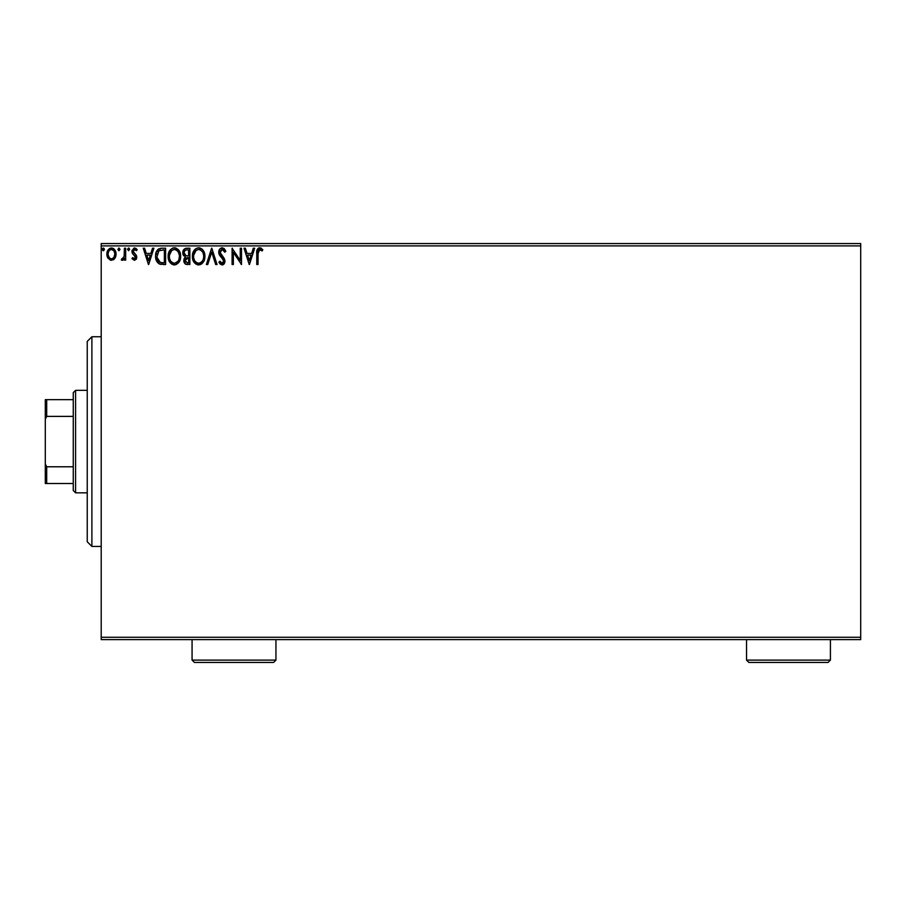 <?xml version="1.0" encoding="UTF-8"?>
<svg xmlns="http://www.w3.org/2000/svg" width="906" height="906" viewBox="0 0 906 906"><rect width="100%" height="100%" fill="white"/><g stroke="black" fill="none" stroke-linecap="round" stroke-linejoin="round"><path stroke-width="1.36" d="M101.212 639.613L860.7 639.613L101.212 639.613L101.212 245.888L860.7 245.888L860.7 637.28L101.212 637.28L101.212 639.613M114.836 258.369L115.991 253.08L113.477 248.572L109.433 248.572L107.123 252.038L107.531 257.406L110.441 260.215L114.201 259.161L116.059 254.144C116.093 250.758 114.552 248.72 111.449 248.006C108.358 248.72 106.829 250.769 106.863 254.144L108.074 258.38L111.449 260.339L114.53 258.788M124.416 248.221L125.674 248.221L124.416 248.221L124.133 256.726L121.279 259.931L122.978 260.158L124.416 258.38L124.416 260.135L125.674 260.135L125.674 248.221L125.674 260.135L125.674 248.221L124.416 248.221L124.224 256.319L121.279 259.931L122.242 260.339L124.416 258.38L124.416 260.135L125.674 260.135L124.416 260.135M134.371 260.339L136.183 259.297L136.738 256.749L136.059 254.903L133.499 252.525L133.295 250.724L134.394 249.512L136.455 250.724L137.18 249.626L135.741 248.278L133.997 248.085L131.982 250.849L132.355 253.295L135.504 257.281L134.564 258.844L132.684 257.621L131.948 258.652L134.371 260.339L131.948 258.652L134.371 260.339L136.761 257.213L136.353 255.379L133.205 251.392L134.734 249.467L136.455 250.724L137.18 249.626L134.598 248.006L131.948 251.449L132.355 253.295L135.504 257.281L134.292 258.878L132.684 257.621L131.948 258.652L132.684 257.621L134.564 258.844M160.339 248.335L161.823 248.221L158.312 249.139L156.308 251.947L155.572 256.171L156.115 259.965L159.263 263.94L165.605 264.529L165.605 248.221L161.823 248.221C157.474 248.81 155.39 251.46 155.572 256.171C155.379 259.512 156.613 262.106 159.263 263.94L165.605 264.529L165.605 248.221L165.605 264.529L163.137 264.529M186.602 248.221L189.864 248.221L185.356 248.414L183.272 250.396L182.899 254.144L185.322 257.021L184.156 258.561L183.85 261.268L185.288 263.986L189.864 264.529L189.864 248.221L189.864 264.529L189.864 248.221L186.602 248.221C184.054 248.606 182.774 250.158 182.752 252.842L185.322 257.021L183.793 260.486C183.816 263.057 185.073 264.405 187.553 264.529L187.214 264.518M207.746 264.529L206.375 264.529L211.608 248.221L206.375 264.529L207.746 264.529L211.71 252.151L215.673 264.529L217.044 264.529L211.811 248.221L217.044 264.529L211.811 248.221L206.375 264.529L207.746 264.529L211.71 252.151L215.673 264.529L217.044 264.529L215.673 264.529M240.249 248.221L240.249 260.35L232.095 248.221L232.095 264.529L233.352 264.529L233.352 252.366L241.506 264.529L241.506 248.221L240.249 248.221L241.506 248.221L240.249 248.221L240.249 260.35L232.095 248.221L232.095 264.529L233.352 264.529L233.352 252.366L241.506 264.529L241.506 248.221L241.234 264.529M258.017 253.68L258.674 250.022L260.192 249.535L262.196 250.939L262.831 249.682L259.977 247.814L257.293 249.388L256.772 264.529L258.017 264.529L258.017 253.68L259.762 249.467L262.196 250.939L262.831 249.682L259.75 247.802C257.259 248.652 256.262 250.554 256.772 253.51L256.772 264.529L258.017 264.529L258.085 251.789M253.306 248.221L254.677 248.221L249.444 264.529L254.677 248.221L253.306 248.221L251.63 253.442L247.055 253.442L245.379 248.221L244.008 248.221L249.241 264.529L254.677 248.221L253.306 248.221L251.63 253.442L247.055 253.442L245.379 248.221L244.008 248.221L249.241 264.529L244.008 248.221L245.379 248.221M222.163 247.802L219.592 249.297L218.72 252.219L219.524 255.118L223.691 260.634L222.457 263.227L221.007 262.831L219.909 261.177L218.924 262.185L220.135 264.031L222.072 264.948L224.292 263.669L224.948 260.486L220.385 253.839L220.158 251.121L222.253 249.467L224.801 252.185L225.821 251.37L224.031 248.504L222.163 247.802C219.886 248.301 218.742 249.773 218.72 252.219L223.737 261.211L222.095 263.272L219.909 261.177L218.924 262.185L222.072 264.948L224.982 261.143L224.348 258.652L219.965 252.242L222.253 249.467L224.801 252.185L225.821 251.37L222.163 247.802M204.915 256.296L204.088 252.015L202.502 249.569L200.067 248.006L197.18 248.006L194.745 249.603L192.718 253.465L192.718 259.309L195.911 264.133L200.169 264.722L203.454 261.925L204.915 256.296C204.971 251.653 202.876 248.822 198.618 247.802C194.371 248.867 192.287 251.721 192.366 256.375C192.287 261.087 194.405 263.94 198.72 264.948C202.944 263.839 205.005 260.951 204.915 256.296M180.668 256.296L179.83 252.015L178.256 249.569L175.821 248.006L172.921 248.006L170.498 249.603L168.459 253.465L168.459 259.309L171.664 264.133L175.911 264.722L179.207 261.925L180.668 256.296C180.724 251.653 178.629 248.822 174.371 247.802C170.124 248.867 168.04 251.721 168.12 256.375C168.04 261.087 170.158 263.94 174.473 264.948C178.686 263.839 180.758 260.951 180.668 256.296M152.536 248.221L153.895 248.221L148.675 264.529L153.895 248.221L152.536 248.221L150.86 253.442L146.274 253.442L144.598 248.221L143.239 248.221L148.459 264.529L153.895 248.221L152.536 248.221L150.86 253.442L146.274 253.442L144.598 248.221L143.239 248.221L148.459 264.529L143.239 248.221L144.598 248.221M129.048 248.142L129.649 249.365L128.607 248.006L127.553 249.365L128.607 248.006L129.649 249.365L128.607 248.006L127.576 249.127L128.607 250.724L129.649 249.365L128.607 250.724L129.649 249.365L128.607 250.724L127.553 249.365L128.607 250.724M118.867 248.018L120.034 249.365L118.98 248.006L117.939 249.365L118.98 248.006L120.034 249.365L118.98 248.006L117.95 249.603L118.98 250.724L120.034 249.365L118.98 250.724L120.034 249.365L118.98 250.724L117.939 249.365L119.105 250.713M102.253 249.365L103.307 248.006L102.253 249.365L103.307 250.724L102.253 249.365L103.307 248.006L104.349 249.365L104.088 248.471L102.514 248.471L102.854 250.6L103.76 250.6L104.349 249.365L102.842 250.6M860.7 243.555L101.212 243.555L101.212 637.28L860.7 637.28L860.7 639.613L860.7 245.888L101.212 245.888L101.212 243.555L860.7 243.555L860.7 245.888L860.7 243.555M258.017 264.529L256.772 264.529M257.089 249.897L258.051 248.403M258.437 248.131L259.173 247.848M259.75 247.802L262.831 249.682L262.196 250.939L259.161 249.626M262.196 250.939L259.762 249.467M261.234 250.135L260.588 249.705M258.165 251.166L258.674 250.022M258.38 250.486L258.165 251.155M261.483 248.391L260.668 247.961M249.343 260.588L247.587 255.118L251.098 255.118L249.343 260.588L247.587 255.118L251.098 255.118L249.343 260.588M233.352 264.529L232.095 264.529L232.378 248.221M224.518 248.991L225.821 251.37L224.801 252.185M222.729 249.546L221.755 249.535M222.253 249.467L219.999 252.649M219.965 252.242L220.588 254.201M221.732 255.662L221.109 254.926M221.879 255.843L222.457 256.432M224.948 261.811L224.292 263.657M223.884 264.167L222.819 264.824M223.125 264.711L222.491 264.903M218.924 262.185L219.909 261.177L220.203 261.732M221.336 263.068L222.095 263.272M223.533 260.079L222.604 258.674M223.295 259.569L222.219 258.278M220.396 256.341L219.943 255.752M219.184 254.439L218.765 252.967M218.912 253.669L218.776 253.023M221.744 247.825L220.283 248.516M225.821 251.37L225.56 250.736M223.691 260.634L223.737 261.211M220.294 261.879L219.909 261.177M203.861 261.166L204.382 259.852M203.85 261.188L203.465 261.913M203.454 261.925L198.72 264.948M197.984 264.892L197.259 264.745M194.779 263.182L193.895 262.038M192.366 256.375L192.389 257.123M193.318 251.777L192.718 253.465M193.873 250.758L195.549 248.867M199.365 247.848L200.067 248.006M201.551 248.72L202.525 249.592M204.099 252.038L204.382 252.785M204.733 254.201L204.835 254.835M201.483 264.065L202.14 263.544M203.216 259.252L203.488 258.187M199.354 263.204L198.663 263.272C195.243 262.412 193.567 260.113 193.624 256.387L193.691 257.564L193.624 256.387C193.544 252.615 195.22 250.316 198.663 249.467C202.061 250.316 203.725 252.593 203.657 256.307L203.601 255.13L203.657 256.307C203.737 260.045 202.072 262.366 198.663 263.272L198.958 263.261M194.439 260.203L195.028 261.188M193.895 258.686L193.691 257.564M194.484 260.294L193.907 258.72M195.322 261.562L195.979 262.219L195.322 261.562M198.074 263.227L196.738 262.751M193.691 255.198L196.024 250.452M195.141 251.358L194.371 252.672M202.944 252.717L203.601 255.141M200.351 249.841L202.468 251.845M199.252 249.512L199.818 249.637M203.646 256.896L203.59 257.485M186.772 264.484L185.673 264.201M184.983 263.737L184.303 262.785M184.009 262.027L183.85 261.268M183.816 260.883L183.816 259.999M183.658 255.786L183.001 254.507M183.091 250.849L182.819 251.879M183.465 250.056L183.986 249.331M184.258 254.178L184.009 252.842C184.122 250.849 185.175 249.863 187.168 249.886L188.607 249.886L188.607 255.956L185.979 255.764L187.972 255.956L185.979 255.764L184.02 252.491L184.077 253.567M185.605 262.23L185.288 259.15L186.262 257.938L187.972 257.621L186.998 257.7M185.175 259.501L185.051 260.452L188.607 257.621L188.607 262.853L187.304 262.853L185.051 260.452L185.56 262.174M185.537 255.583L184.518 254.665M184.077 252.14L185.277 250.249M185.288 259.15L185.798 258.301M187.972 257.621L188.607 257.621L188.607 262.853L187.304 262.853M180.475 258.493L180.135 259.852M179.932 260.418L179.614 261.166M179.603 261.188L179.207 261.913M173.737 264.892L173.001 264.745M170.532 263.182L169.637 262.038M169.615 262.004L168.776 260.305M168.754 260.26L168.471 259.32M168.244 258.199L168.142 257.123M169.06 251.777L168.527 253.216M169.626 250.758L170.487 249.614M172.378 248.21L174.009 247.814M175.107 247.848L175.809 248.006M179.139 250.724L178.256 249.569M168.459 259.309L169.626 262.015M176.104 249.841L178.21 251.845L179.343 255.13M178.958 259.252L179.411 256.307C179.479 260.045 177.814 262.366 174.416 263.272L173.827 263.227L174.416 263.272C170.996 262.412 169.309 260.113 169.377 256.387C169.286 252.615 170.974 250.316 174.416 249.467C177.803 250.316 179.467 252.593 179.411 256.307L179.241 258.187M177.848 261.381L174.711 263.261M170.192 260.203L170.781 261.188M169.377 256.387L169.433 255.198L169.377 256.387M169.637 258.686L169.433 257.564M170.237 260.294L169.649 258.72M171.064 261.562L171.721 262.219L171.064 261.562M173.827 263.227L172.48 262.751M169.433 255.198L171.766 250.452M170.894 251.358L170.113 252.672M178.686 252.717L178.21 251.845M177.497 250.917L176.126 249.863M174.994 249.512L175.571 249.637M175.889 262.966L177.576 261.709M161.177 264.427L160.283 264.28M157.712 249.66L159.014 248.731M156.07 252.627L155.877 253.318M155.934 259.309L156.115 259.965M157.893 260.588L160.351 262.547L156.863 257.089L158.912 250.747L164.36 249.886L164.36 262.853L159.92 262.4L157.474 259.773M157.803 252.004L158.912 250.747M162.616 262.842L161.71 262.774M156.953 254.461L157.089 253.782M148.573 260.588L146.817 255.118L150.328 255.118L148.573 260.588L146.817 255.118L150.328 255.118L148.573 260.588M134.031 258.844L135.504 257.281L135.085 256.013M135.436 257.802L133.952 254.971L135.198 256.194M131.982 250.849L132.095 250.26M134.598 248.006L137.18 249.626L136.127 250.283M136.455 250.724L134.734 249.467L133.816 249.852M133.59 250.124L133.295 250.724M133.284 250.781L133.635 252.717M133.205 251.392L136.353 255.379M136.342 259.037L136.704 257.904M124.416 258.38L124.054 259.059M122.106 260.328L121.279 259.931L121.88 258.674L122.797 258.81M122.242 260.339L121.279 259.931M121.88 258.674L122.446 258.878L121.88 258.674M123.884 257.519L124.303 255.707M124.315 255.673L124.394 254.144M124.416 253.046L124.416 252.219M124.416 253.25L124.394 254.269M124.349 255.299L124.224 256.319M114.201 259.161L113.409 259.796M107.52 257.395L107.168 256.443M107.146 256.375L106.931 255.288M106.874 254.699L106.874 253.612M109.456 248.561L110.906 248.04M111.721 248.018L112.503 248.142M113.25 248.448L114.439 249.41M113.805 248.81L114.416 249.388M114.949 250.113L115.334 250.803M115.957 252.853L115.787 252.004M116.036 254.699L115.775 256.353M115.764 256.364L115.379 257.417M110.362 249.716L111.461 249.467C113.748 250.056 114.858 251.608 114.802 254.133C114.858 256.67 113.748 258.244 111.461 258.878L111.461 258.878C109.173 258.244 108.063 256.658 108.108 254.133L108.301 252.559L108.108 254.133C108.052 251.608 109.173 250.056 111.461 249.467L113.805 250.758M114.02 251.098L114.756 253.34M111.257 258.867L111.461 258.878C113.748 258.244 114.858 256.67 114.802 254.133L114.009 257.202L112.242 258.754M111.064 258.844L109.377 257.848L108.154 254.937M111.461 249.467L110.668 249.592M109.966 249.931L108.89 251.098L109.966 249.931M114.756 254.937L114.802 254.133M104.337 249.603L103.182 248.018M187.168 249.886L188.607 249.886L188.607 255.956L187.972 255.956M163.001 249.886L164.36 249.886L164.36 262.853L163.533 262.853M157.134 258.776L156.976 258.006M159.852 250.226L160.464 250.067M108.108 254.133L108.154 253.34M108.301 252.559L108.89 251.098M112.242 249.592L112.956 249.931M114.62 255.719L114.009 257.202M110.668 258.754L109.966 258.391M91.891 546.42L87.236 541.765L87.236 341.403L91.891 336.749L101.212 336.749L91.891 336.749L91.891 546.42L101.212 546.42L91.891 546.42L91.891 336.749L87.236 341.403L87.236 541.765L91.891 546.42M73.261 466.783L73.261 490.508L75.583 492.841L75.583 390.327L73.261 392.66L73.261 466.783L73.261 392.66L75.583 390.327L75.583 492.841L87.236 492.841L75.583 492.841L73.261 490.508L73.261 466.783L46.693 466.783L45.3 463.951L45.3 419.218L46.693 416.386L73.261 416.386L46.693 416.386L46.693 399.648L45.3 399.648L45.3 419.218L45.3 399.648L46.693 399.648L46.693 416.386L45.3 419.218L45.3 483.521L73.261 483.521L46.693 483.521L46.693 466.783L46.693 483.521L45.3 483.521L45.3 463.951L46.693 466.783L73.261 466.783M87.236 390.327L75.583 390.327L87.236 390.327M73.261 399.648L46.693 399.648L73.261 399.648M746.544 660.112L748.877 662.445L828.084 662.445L830.417 660.112L746.544 660.112L830.417 660.112L830.417 639.613L830.417 660.112L828.084 662.445L748.877 662.445L746.544 660.112L746.544 639.613L746.544 660.112M192.072 660.112L194.405 662.445L273.612 662.445L275.945 660.112L192.072 660.112L275.945 660.112L275.945 639.613L275.945 660.112L273.612 662.445L194.405 662.445L192.072 660.112L192.072 639.613L192.072 660.112"/></g></svg>
